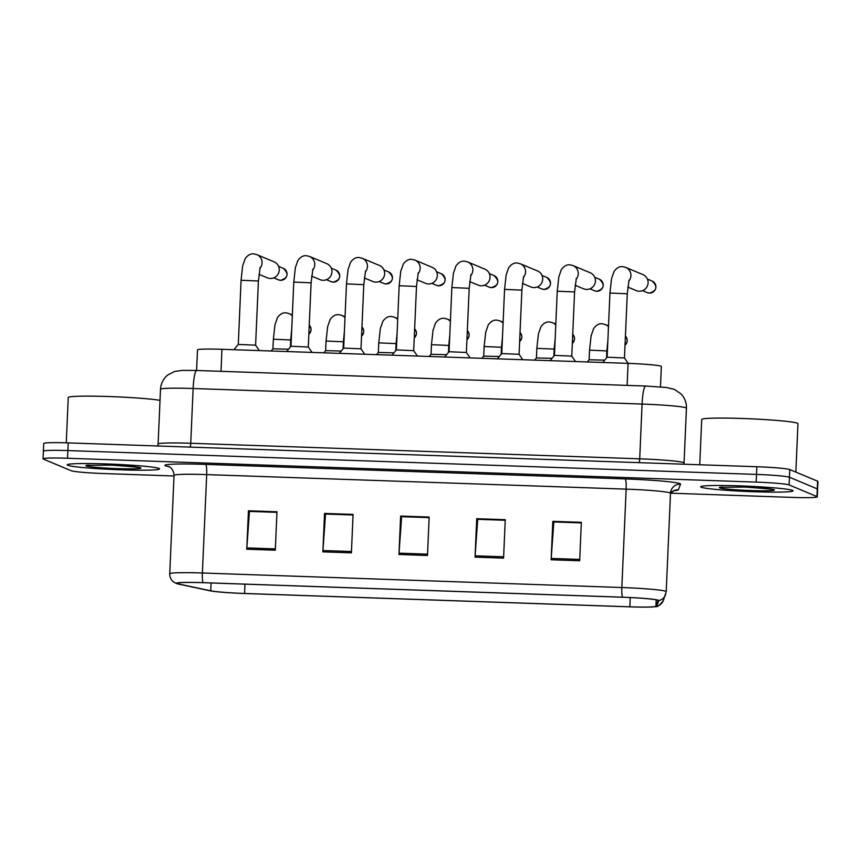 <?xml version="1.0" encoding="UTF-8"?>
<svg xmlns="http://www.w3.org/2000/svg" width="861" height="861" viewBox="0 0 861 861"><rect width="100%" height="100%" fill="white"/><g stroke="black" fill="none" stroke-linecap="round" stroke-linejoin="round"><path stroke-width="1.29" d="M196.588 370.478L197.492 349.878A28.897 1.668 2.5 0 1 221.966 349.297L628.089 363.364A28.897 1.668 2.5 0 1 661.356 366.463A28.897 1.668 2.5 0 1 661.345 366.495M67.771 465.284A46.236 2.658 -177.5 0 0 116.892 469.675A46.236 2.658 -177.5 0 0 159.619 468.879A46.236 2.658 -177.5 0 0 159.081 468.449A46.236 2.658 -177.5 0 0 109.95 464.057A46.236 2.658 -177.5 0 0 67.233 464.854A46.236 2.658 -177.5 0 0 67.771 465.284A46.236 2.658 -177.5 0 0 116.892 469.675A46.236 2.658 -177.5 0 0 159.619 468.879A46.236 2.658 -177.5 0 0 159.081 468.449A46.236 2.658 -177.5 0 0 109.95 464.057A46.236 2.658 -177.5 0 0 67.233 464.854A46.236 2.658 -177.5 0 0 67.771 465.284M701.252 487.229A46.236 2.658 -177.5 0 0 750.372 491.609A46.236 2.658 -177.5 0 0 793.099 490.824A46.236 2.658 -177.5 0 0 792.561 490.393A46.236 2.658 -177.5 0 0 743.441 486.002A46.236 2.658 -177.5 0 0 700.714 486.788A46.236 2.658 -177.5 0 0 701.252 487.229A46.236 2.658 -177.5 0 0 750.372 491.609A46.236 2.658 -177.5 0 0 793.099 490.824A46.236 2.658 -177.5 0 0 792.561 490.393A46.236 2.658 -177.5 0 0 743.441 486.002A46.236 2.658 -177.5 0 0 700.714 486.788A46.236 2.658 -177.5 0 0 701.252 487.229M177.398 583.618A30.824 1.776 2.5 0 1 177.043 583.327A30.824 1.776 2.5 0 1 203.153 582.703L622.621 597.233A30.824 1.776 2.5 0 1 658.105 600.537A30.824 1.776 2.5 0 1 658.095 600.569L655.931 606.23A30.824 1.776 2.5 0 1 629.832 606.811L244.578 593.466A30.824 1.776 2.5 0 1 210.73 590.807L178.679 583.973A30.824 1.776 2.5 0 1 177.398 583.618M176.645 583.586A31.599 1.819 -177.5 0 0 176.882 583.672A31.599 1.819 -177.5 0 0 177.947 583.952L209.998 590.786A31.599 1.819 -177.5 0 0 244.696 593.509L629.951 606.854A31.599 1.819 -177.5 0 0 656.071 606.553A31.599 1.819 -177.5 0 0 656.706 606.262L658.869 600.612A31.599 1.819 -177.5 0 0 622.503 597.19L203.035 582.66A31.599 1.819 -177.5 0 0 176.645 583.586M670.601 493.181L792.798 497.421A28.897 1.668 -177.5 0 0 817.283 496.84L817.616 489.156A28.897 1.668 -177.5 0 0 817.283 488.876L789.44 477.242A28.897 1.668 -177.5 0 0 756.518 474.422L67.858 450.572A28.897 1.668 -177.5 0 0 43.384 451.153A28.897 1.668 -177.5 0 0 43.717 451.422M579.679 560.748L581.358 522.326L552.816 521.335L551.137 559.768L579.679 560.748M581.326 522.907L553.817 521.949L551.212 558.434A7.706 1.195 92 0 0 551.137 559.768M553.989 521.96L552.816 521.335M503.577 558.122L505.256 519.689L476.725 518.699L475.046 557.132L503.577 558.122M505.235 520.27L477.726 519.312L475.121 555.797A7.706 1.195 92 0 0 475.046 557.132M477.887 519.323L476.725 518.699M275.305 550.211L276.984 511.778L248.442 510.788L246.763 549.221L275.305 550.211M276.951 512.36L249.442 511.412L246.838 547.897A7.706 1.195 92 0 0 246.763 549.221M249.615 511.412L248.442 510.788M351.396 552.848L353.075 514.415L324.532 513.425L322.864 551.858L351.396 552.848M353.042 514.996L325.544 514.049L322.94 550.534A7.706 1.195 92 0 0 322.864 551.858M325.706 514.049L324.532 513.425M427.486 555.485L429.165 517.052L400.634 516.062L398.955 554.495L427.486 555.485M429.144 517.633L401.635 516.675L399.03 553.171A7.706 1.195 92 0 0 398.955 554.495M401.796 516.686L400.634 516.062M817.283 496.84A28.897 1.668 -177.5 0 0 816.938 496.571L789.106 484.937A28.897 1.668 -177.5 0 0 756.173 482.106L67.524 458.256A28.897 1.668 -177.5 0 0 43.05 458.838A28.897 1.668 -177.5 0 0 43.384 459.107L71.226 470.741A28.897 1.668 -177.5 0 0 104.149 473.561L174.019 475.982M553.989 521.82L581.336 522.767M325.706 513.92L353.053 514.867M249.615 511.283L276.962 512.23M477.898 519.183L505.246 520.13M401.807 516.557L429.144 517.504M68.202 442.888A28.897 1.668 -177.5 0 0 43.717 443.458L43.384 451.153A28.897 1.668 -177.5 0 1 67.858 450.572L756.518 474.422A28.897 1.668 -177.5 0 1 789.44 477.242L817.283 488.876A28.897 1.668 -177.5 0 1 817.616 489.156L817.95 481.471A28.897 1.668 -177.5 0 0 817.616 481.191L789.774 469.557A28.897 1.668 -177.5 0 0 756.851 466.737L68.202 442.888L67.524 458.256M255.609 345.186L238.282 344.432M259.861 268.384A8.675 8.556 112.7 0 0 256.858 254.641L274.056 261.83A8.675 8.556 112.7 0 1 270.332 278.469A8.675 8.556 112.7 0 1 267.373 277.823L258.913 274.293M288.543 349.2L272.948 348.823L273.368 339.212L290.695 339.966L291.707 329.526M308.303 347.015L290.975 346.262M312.554 270.214A8.675 8.556 112.7 0 0 309.551 256.46L326.75 263.649A8.675 8.556 112.7 0 1 323.036 280.299A8.675 8.556 112.7 0 1 320.066 279.653L311.607 276.112M363.794 284.657L360.996 348.823L343.668 348.081L346.477 283.904L363.794 284.657L365.559 270.989M365.247 272.044A8.675 8.556 112.7 0 0 362.244 258.289L379.443 265.479A8.675 8.556 112.7 0 1 375.73 282.128A8.675 8.556 112.7 0 1 372.759 281.472L364.3 277.942M416.498 286.487L413.689 350.653L396.372 349.91L399.17 285.723L416.498 286.487L418.252 272.808M417.951 273.863A8.675 8.556 112.7 0 0 414.948 260.119L432.147 267.308A8.675 8.556 112.7 0 1 428.423 283.947A8.675 8.556 112.7 0 1 425.452 283.301L416.993 279.76M469.191 288.306L466.382 352.483L449.065 351.729L451.864 287.552L469.191 288.306L470.945 274.637M470.644 275.692A8.675 8.556 112.7 0 0 467.641 261.938L484.84 269.127A8.675 8.556 112.7 0 1 481.116 285.777A8.675 8.556 112.7 0 1 478.156 285.131L469.686 281.59M341.236 351.03L325.652 350.653L326.061 341.042L343.388 341.795L344.4 331.356M393.94 352.849L378.345 352.472L378.765 342.861L396.082 343.625L397.093 333.175M446.633 354.678L431.038 354.301L431.458 344.691L448.775 345.444L449.797 335.004M160.017 400.343A48.162 2.777 -177.5 0 0 106.054 396.447A48.162 2.777 -177.5 0 0 68.245 397.513L66.265 442.823M124.285 465.876L111.187 465.134L87.521 465.317M113.2 465.231L136.522 467.039M795.844 472.097L797.964 423.655A48.162 2.777 -177.5 0 0 797.404 423.203A48.162 2.777 -177.5 0 0 746.229 418.629A48.162 2.777 -177.5 0 0 701.726 419.447L699.745 464.757M757.766 487.821L744.668 487.078L721.012 487.251M746.681 487.175L770.003 488.983M521.884 290.135L519.086 354.301L501.759 353.559L504.557 289.371L521.884 290.135L523.639 276.456M523.337 277.511A8.675 8.556 112.7 0 0 520.335 263.767L537.533 270.957A8.675 8.556 112.7 0 1 533.809 287.596A8.675 8.556 112.7 0 1 530.85 286.95L522.39 283.42M574.578 291.954L571.779 356.131L554.452 355.378L557.25 291.201L574.578 291.954L576.343 278.286M576.031 279.341A8.675 8.556 112.7 0 0 573.028 265.586L590.226 272.776A8.675 8.556 112.7 0 1 586.502 289.425A8.675 8.556 112.7 0 1 583.543 288.779L575.083 285.239M627.271 293.784L624.473 357.95L607.145 357.207L609.954 293.031L627.271 293.784L629.036 280.105M628.724 281.16A8.675 8.556 112.7 0 0 625.721 267.416L642.919 274.605A8.675 8.556 112.7 0 1 639.206 291.244A8.675 8.556 112.7 0 1 636.236 290.598L627.777 287.068M499.326 356.508L483.731 356.12L484.151 346.52L501.479 347.274L502.49 336.834M552.019 358.327L536.425 357.95L536.844 348.339L554.172 349.092L555.184 338.653M604.713 360.156L589.118 359.769M221.008 371.317L221.966 349.297M627.131 385.384L628.089 363.364M169.154 466.737L167.4 466.361A48.162 2.777 2.5 0 1 205.639 464.391L625.097 478.92A9.632 1.485 -88 0 1 626.151 489.134L206.683 474.605A38.53 2.217 -177.5 0 0 174.04 475.38C173.696 467.491 167.077 465.747 168.358 466.393M625.097 478.92A48.162 2.777 2.5 0 1 679.986 483.624A48.162 2.777 2.5 0 1 680.534 484.13L678.371 489.78A48.162 2.777 2.5 0 1 674.098 490.684M670.052 492.901A38.53 2.217 -177.5 0 0 626.151 489.134L621.846 587.525A38.53 2.217 2.5 0 1 666.21 591.647L670.504 493.267A38.53 2.217 -177.5 0 0 670.052 492.901M656.706 606.262A9.632 9.611 20.9 0 0 663.411 600.365L666.21 591.647M658.869 600.612A9.632 9.611 20.9 0 0 665.575 594.703M622.503 597.19A9.632 1.485 -88 0 1 621.846 587.525L202.389 572.995A9.632 1.485 92 0 0 203.035 582.66M176.882 583.672L174.46 582.563C171.296 580.475 169.725 577.548 169.746 573.76A38.53 2.217 2.5 0 1 202.389 572.995L206.683 474.605A9.632 1.485 -88 0 0 205.639 464.391M756.173 482.106L756.851 466.737M789.106 484.937L789.774 469.557M816.938 496.571L817.616 481.191M678.371 489.78A9.632 9.611 -159.1 0 0 670.504 493.288A38.53 2.217 -177.5 0 0 670.504 493.267A9.632 9.611 -159.1 0 1 680.534 484.13M167.4 466.361A9.632 9.094 102 0 1 168.552 466.468M629.832 606.811L630.241 597.556M655.931 606.23L656.211 599.837M178.679 583.973L178.733 582.822M210.73 590.807L211.074 582.983M244.578 593.466L244.987 584.156M427.551 554.15L399.03 553.171M351.449 551.514L322.94 550.534M275.359 548.887L246.838 547.897M503.642 556.787L475.121 555.797M579.733 559.424L551.212 558.434M190.249 447.117A4.822 0.743 92 0 0 190.744 443.275L193.133 388.505A38.53 2.217 -177.5 0 0 160.501 389.28C160.867 383.489 163.267 378.743 167.723 375.03L174.514 371.489L182.188 370.391L196.738 370.478L645.685 386.029A19.265 2.97 -88 0 0 642.091 404.057L639.701 458.827A38.53 2.217 2.5 0 1 683.612 462.594A38.53 2.217 2.5 0 1 684.054 462.949L686.443 408.189A38.53 2.217 -177.5 0 0 686.002 407.823A38.53 2.217 -177.5 0 0 642.091 404.057L193.133 388.505A19.265 2.97 -88 0 1 196.738 370.478M686.443 408.232A38.53 2.217 -177.5 0 0 686.443 408.189C686.594 402.722 684.818 397.986 681.105 393.972L674.4 389.387L666.425 387.482L645.685 386.029M157.595 445.976L158.112 444.039A38.53 2.217 2.5 0 1 190.744 443.275L639.701 458.827A4.822 0.743 92 0 1 639.206 462.658M280.589 280.32A6.264 6.178 112.7 0 1 278.447 279.847L280.654 280.331A6.264 0.969 -88 0 1 280.589 280.32A6.264 6.178 112.7 0 0 283.28 268.298L278.587 266.329M280.708 280.32A6.264 0.969 -88 0 1 280.654 280.331C288.134 277.823 289.005 273.809 283.28 268.298M260.173 267.33L258.408 281.009L241.08 280.255L242.662 265.888L245.181 258.655C247.936 254.91 250.949 253.349 254.221 253.973L256.858 254.641M308.851 334.359L310.982 330.753L310.993 328.418L309.26 325.124A6.264 6.178 112.7 0 1 308.862 334.262M273.368 339.212L274.95 324.845L277.468 317.623C280.212 313.867 283.226 312.306 286.509 312.941L289.145 313.598A8.675 8.556 112.7 0 1 292.299 315.901M333.293 282.139A6.264 6.178 112.7 0 1 331.151 281.676L333.347 282.15A6.264 0.969 -88 0 1 333.293 282.139A6.264 6.178 112.7 0 0 335.973 270.117L331.281 268.158M312.866 269.159L311.101 282.828L293.784 282.074L295.355 267.706L297.874 260.485C300.629 256.729 303.642 255.168 306.914 255.803L309.551 256.46M385.986 283.969A6.264 6.178 112.7 0 1 383.845 283.495L386.04 283.979A6.264 0.969 -88 0 1 385.986 283.969A6.264 6.178 112.7 0 0 388.677 271.947L383.974 269.977M438.68 285.787A6.264 6.178 112.7 0 1 436.538 285.325L438.733 285.798A6.264 0.969 -88 0 1 438.68 285.787A6.264 6.178 112.7 0 0 441.37 273.766L436.667 271.807M438.798 285.798A6.264 0.969 -88 0 1 438.733 285.798C446.213 283.301 447.096 279.287 441.37 273.766M491.373 287.617A6.264 6.178 112.7 0 1 489.231 287.144L491.427 287.628A6.264 0.969 -88 0 1 491.373 287.617A6.264 6.178 112.7 0 0 494.063 275.595L489.371 273.626M491.491 287.617A6.264 0.969 -88 0 1 491.427 287.628C498.906 285.12 499.789 281.116 494.063 275.595M361.545 336.177L363.676 332.583L363.686 330.247L361.954 326.954A6.264 6.178 112.7 0 1 361.555 336.091M326.061 341.042L327.643 326.674L330.161 319.442C332.916 315.696 335.93 314.136 339.202 314.76L341.839 315.427A8.675 8.556 112.7 0 1 345.003 317.731M414.249 338.007L416.369 334.412L416.38 332.066L414.647 328.773A6.264 6.178 112.7 0 1 414.249 337.91M378.765 342.861L380.336 328.493L382.865 321.271C385.61 317.526 388.623 315.965 391.895 316.59L394.532 317.257A8.675 8.556 112.7 0 1 397.696 319.549M466.942 339.826L469.062 336.231L469.073 333.896L467.34 330.602A6.264 6.178 112.7 0 1 466.942 339.74M431.458 344.691L433.029 330.323L435.558 323.101C438.303 319.345 441.316 317.784 444.599 318.409L447.225 319.076A8.675 8.556 112.7 0 1 450.389 321.379M88.705 465.091A27.552 1.582 -177.5 0 0 86.218 465.93A27.552 1.582 -177.5 0 0 117.613 468.621A27.552 1.582 -177.5 0 0 140.634 467.814A27.552 1.582 -177.5 0 0 117.935 465.5M722.196 487.035A27.552 1.582 -177.5 0 0 719.699 487.864A27.552 1.582 -177.5 0 0 751.093 490.555A27.552 1.582 -177.5 0 0 774.114 489.748A27.552 1.582 -177.5 0 0 751.416 487.434M544.066 289.436A6.264 6.178 112.7 0 1 541.924 288.973L544.13 289.457A6.264 0.969 -88 0 1 544.066 289.436A6.264 6.178 112.7 0 0 546.757 277.414L542.064 275.455M596.77 291.266A6.264 6.178 112.7 0 1 594.617 290.803L596.824 291.276A6.264 0.969 -88 0 1 596.77 291.266A6.264 6.178 112.7 0 0 599.45 279.244L594.757 277.285M649.463 293.095A6.264 6.178 112.7 0 1 647.321 292.622L649.517 293.106A6.264 0.969 -88 0 1 649.463 293.095A6.264 6.178 112.7 0 0 652.143 281.073L647.45 279.104M649.571 293.095A6.264 0.969 -88 0 1 649.517 293.106C656.997 290.598 657.869 286.584 652.143 281.073M520.033 332.443A6.264 6.178 112.7 0 1 519.635 341.559M484.151 346.52L485.722 332.142L488.252 324.92C490.996 321.175 494.01 319.614 497.292 320.238L499.929 320.905A8.675 8.556 112.7 0 1 503.082 323.198M572.726 334.272A6.264 6.178 112.7 0 1 572.328 343.388M536.844 348.339L538.416 333.971L540.945 326.75C543.689 322.993 546.703 321.433 549.985 322.057L552.622 322.724A8.675 8.556 112.7 0 1 555.775 325.027M607.877 340.482L606.865 350.922L589.537 350.169L591.12 335.801L593.638 328.568C596.393 324.823 599.396 323.262 602.678 323.887L605.315 324.554A8.675 8.556 112.7 0 1 608.469 326.857M625.43 336.091A6.264 6.178 112.7 0 1 625.032 345.207M660.462 386.869L661.356 366.463M656.071 606.553C657.46 607.177 659.903 605.111 663.411 600.365M43.05 458.838L43.384 451.153M169.746 573.76L174.04 475.38M670.504 493.299L674.109 490.566M671.117 490.296L670.504 493.267M160.501 389.28L158.112 444.039M684.172 464.219L684.054 462.949M233.923 349.717L238.293 344.411L241.08 280.255M259.322 350.599L255.599 345.164L258.408 281.009M278.447 279.847L273.755 277.888M272.959 348.802L271.15 351.008M290.394 346.961L290.695 339.966M289.145 313.598L292.342 314.943M286.627 351.536L290.986 346.24L293.784 282.074M312.016 352.418L308.292 346.994L311.101 282.828M331.151 281.676L326.448 279.707M335.973 270.117C341.699 275.638 340.827 279.653 333.347 282.15M362.244 258.289L359.607 257.622C356.336 256.998 353.322 258.558 350.578 262.304L348.048 269.536L346.477 283.904M343.679 348.059L339.32 353.365M360.985 348.813L364.709 354.248M383.845 283.495L379.152 281.536M388.677 271.947C394.392 277.457 393.52 281.472 386.04 283.979M414.948 260.119L412.311 259.452C409.029 258.827 406.015 260.388 403.271 264.133L400.742 271.355L399.17 285.723M396.372 349.889L392.013 355.195M413.678 350.642L417.402 356.067M436.538 285.325L431.845 283.355M467.641 261.938L465.005 261.27C461.722 260.646 458.709 262.207 455.964 265.963L453.435 273.185L451.864 287.552M449.076 351.708L444.706 357.014M466.382 352.472L470.106 357.896M489.231 287.144L484.539 285.185M325.652 350.631L323.844 352.827M343.087 348.791L343.388 341.795M341.839 315.427L345.035 316.762M378.356 352.45L376.537 354.657M395.78 350.61L396.082 343.625M394.532 317.257L397.739 318.592M431.049 354.28L429.23 356.476M448.473 352.44L448.775 345.444M447.225 319.076L450.432 320.41M138.653 467.372L120.841 465.672M772.134 489.317L754.322 487.606M520.335 263.767L517.698 263.1C514.415 262.476 511.402 264.036 508.657 267.782L506.139 275.003L504.557 289.371M501.769 353.537L497.4 358.843M519.075 354.291L522.799 359.715M541.924 288.973L537.232 287.014M546.757 277.414C552.482 282.935 551.6 286.95 544.13 289.457M573.028 265.586L570.391 264.919C567.119 264.295 564.106 265.855 561.35 269.611L558.832 276.833L557.25 291.201M554.462 355.356L550.093 360.662M571.769 356.12L575.492 361.545M594.628 290.803L589.925 288.833M599.45 279.244C605.175 284.765 604.304 288.769 596.824 291.276M625.721 267.416L623.084 266.749C619.812 266.124 616.799 267.685 614.054 271.43L611.525 278.663L609.954 293.031M607.156 357.186L602.797 362.492M624.462 357.939L628.186 363.374M647.321 292.622L642.618 290.663M483.742 356.099L481.923 358.305M501.167 354.258L501.479 347.274M499.929 320.905L503.125 322.24M520.033 332.421L521.766 335.725L521.755 338.061L519.635 341.656M536.435 357.928L534.627 360.135M553.86 356.088L554.172 349.092M552.622 322.724L555.819 324.07M572.726 334.251L574.47 337.544L574.448 339.88L572.328 343.485M587.32 361.954L589.128 359.747L589.537 350.169M606.564 357.918L606.865 350.922M605.315 324.554L608.512 325.888M625.43 336.07L627.163 339.374L627.152 341.709L625.021 345.304"/></g></svg>
